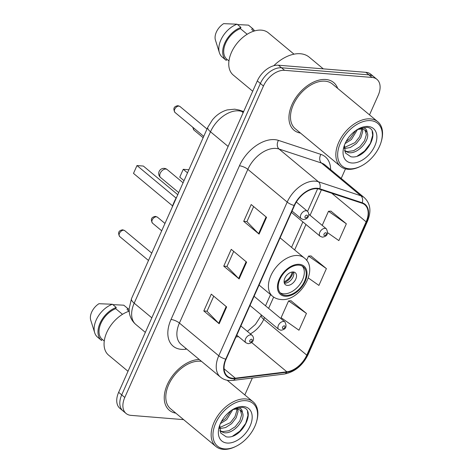 <?xml version="1.0" encoding="UTF-8"?>
<svg xmlns="http://www.w3.org/2000/svg" width="473" height="473" viewBox="0 0 473 473"><rect width="100%" height="100%" fill="white"/><g stroke="black" fill="none" stroke-linecap="round" stroke-linejoin="round"><path stroke-width="0.71" d="M369.514 114.862L378.199 95.345A19.381 12.274 129.7 0 0 376.928 79.34L370.779 74.226A19.381 12.274 129.7 0 0 365.871 72.322L278.437 65.221A19.381 12.274 129.7 0 0 257.3 80.913L118.64 392.336A19.381 12.274 129.7 0 0 119.911 408.347L122.986 410.907A19.381 12.274 129.7 0 1 121.715 394.896A19.381 12.274 129.7 0 0 122.986 410.907L126.06 413.461A19.381 12.274 129.7 0 0 130.974 415.365L183.625 419.64M376.928 79.34A19.381 12.274 129.7 0 0 372.02 77.436L284.592 70.335A19.381 12.274 129.7 0 0 263.449 86.027L260.375 83.473L121.715 394.896L260.375 83.473A19.381 12.274 129.7 0 1 281.512 67.775A19.381 12.274 129.7 0 0 260.375 83.473L257.3 80.913M372.02 77.436L368.946 74.876L281.512 67.775L368.946 74.876A19.381 12.274 129.7 0 1 373.853 76.78A19.381 12.274 129.7 0 0 368.946 74.876L365.871 72.322M337.681 88.392A31.005 19.641 129.7 0 0 333.666 82.533A31.005 19.641 129.7 0 0 325.808 79.488A31.005 19.641 129.7 0 0 294.951 99.046A31.005 19.641 129.7 0 0 294.017 130.211A31.005 19.641 129.7 0 0 300.509 133.09A31.005 19.641 129.7 0 1 294.017 130.211A31.005 19.641 129.7 0 1 294.951 99.046A31.005 19.641 129.7 0 1 325.808 79.488A31.005 19.641 129.7 0 1 333.666 82.533A31.005 19.641 129.7 0 1 337.681 88.392M232.692 378.258A20.67 13.09 -50.3 0 1 227.454 376.224A20.67 13.09 -50.3 0 1 226.1 359.149L294.531 205.453A20.67 13.09 -50.3 0 1 319.488 189.194L361.946 203.201A20.67 13.09 -50.3 0 1 364.778 204.756A20.67 13.09 -50.3 0 1 366.132 221.831L306.776 355.14A20.67 13.09 -50.3 0 1 286.875 371.813L235.341 378.193A20.67 13.09 -50.3 0 1 232.692 378.258M232.491 378.707A21.184 13.421 129.7 0 0 235.211 378.637L286.744 372.263A21.184 13.421 129.7 0 0 307.143 355.17L366.492 221.861A21.184 13.421 129.7 0 0 362.206 202.763L319.748 188.757A21.184 13.421 129.7 0 0 294.165 205.424L225.733 359.119A21.184 13.421 129.7 0 0 232.491 378.707M266.565 217.32L251.193 204.537L243.713 221.34L259.086 234.123L266.565 217.32M253.646 206.577L246.93 221.66L258.607 233.686A5.168 1.626 24 0 0 259.086 234.123M246.953 221.601L243.713 221.34M226.662 306.942L211.289 294.153L203.81 310.956L219.182 323.745L226.662 306.942M213.743 296.193L207.026 311.275L218.703 323.301A5.168 1.626 24 0 0 219.182 323.745M207.05 311.222L203.81 310.956M246.616 262.131L231.244 249.342L223.759 266.145L239.131 278.934L246.616 262.131M233.692 251.382L226.975 266.47L238.652 278.491A5.168 1.626 24 0 0 239.131 278.934M227.005 266.411L223.759 266.145M199.245 359.492A31.005 19.641 129.7 0 0 169.594 380.197A31.005 19.641 129.7 0 0 169.322 410.268A31.005 19.641 129.7 0 0 175.82 413.148A31.005 19.641 129.7 0 1 169.322 410.268A31.005 19.641 129.7 0 1 169.594 380.197A31.005 19.641 129.7 0 1 199.245 359.492M263.449 86.027L124.789 397.45A19.381 12.274 129.7 0 0 126.06 413.461M244.819 394.92L252.357 377.992M341.21 178.433L345.461 168.879M306.445 313.422L288.601 300.893L281.116 317.696L298.966 330.225L306.445 313.422L291.013 300.775M327.7 232.769L338.863 240.603L346.348 223.8L330.911 211.153M308.343 277.994L318.914 285.414L326.394 268.611L310.962 255.964M326.394 268.611L308.55 256.082L306.616 260.428M308.55 256.082L311.175 255.952M288.601 300.893L291.226 300.763M346.348 223.8L328.499 211.271L322.214 225.39M328.499 211.271L331.124 211.141M245.995 400.696A27.777 17.596 129.7 0 0 215.688 423.193A27.777 17.596 129.7 0 0 224.545 448.871A27.777 17.596 129.7 0 0 236.139 446.258A27.777 17.596 129.7 0 0 256.543 421.721A27.777 17.596 129.7 0 0 245.995 400.696M256.543 421.721L256.768 420.94A29.066 18.412 129.7 0 0 253.09 401.796A29.066 18.412 129.7 0 0 245.724 398.94A29.066 18.412 129.7 0 0 216.788 417.275A29.066 18.412 129.7 0 0 215.913 446.494A29.066 18.412 129.7 0 0 223.28 449.35A29.066 18.412 129.7 0 0 235.406 446.618L236.139 446.258M201.492 361.354A29.066 18.412 129.7 0 0 200.375 361.224A29.066 18.412 129.7 0 0 171.439 379.559A29.066 18.412 129.7 0 0 170.564 408.778L215.913 446.494M129.17 311.193A27.452 17.389 129.7 0 0 107.075 331.768A27.452 17.389 129.7 0 0 108.565 355.117L128.012 371.293M232.893 409.506L226.679 419.628L220.394 423.637M231.025 410.653L225.461 418.611L221.411 421.567M237.712 409.003L238.014 411.699L236.169 417.807L231.563 423.684L225.615 427.557L219.502 428.668M236.695 408.903L236.796 410.688L234.945 416.79L230.345 422.673L219.484 427.675M219.868 430.968L223.895 432.677C233.384 434.586 245.919 419.551 242.454 412.639L240.763 410.363L237.062 408.926L232.627 409.594M240.213 409.955L241.673 414.744L239.829 420.852L235.223 426.729L228.985 430.72L222.677 431.66L219.809 430.743M219.744 425.251L220.684 433.008L226.183 436.815C241.987 439.985 257.01 408.737 242.182 407.365L234.277 408.684M227.141 443.047A21.06 13.339 129.7 0 0 250.116 425.99A21.06 13.339 129.7 0 0 243.4 406.52A21.06 13.339 129.7 0 0 234.614 408.501A21.06 13.339 129.7 0 0 219.135 427.107A21.06 13.339 129.7 0 0 227.141 443.047M233.804 408.914L239.202 408.116C241.242 408.583 242.288 410.002 242.342 412.379M129.099 309.874A20.67 13.09 129.7 0 0 127.811 308.532L123.967 305.333A20.67 13.09 129.7 0 0 123.784 305.191L127.627 308.384L127.083 309.608L129.04 311.234M112.834 304.624L123.784 305.191M122.489 314.326L115.702 308.686A19.381 12.274 129.7 0 0 100.932 323.313A19.381 12.274 129.7 0 0 102.097 339.236L104.261 341.033M115.702 308.686L116.246 307.462L112.403 304.263L98.958 303.707A12.919 8.183 129.7 0 0 90.727 320.138L94.706 332.779A20.67 13.09 129.7 0 0 97.533 337.119L101.376 340.318A20.67 13.09 129.7 0 0 101.553 340.459L102.097 339.236M112.403 304.263A20.67 13.09 129.7 0 0 94.706 332.779M116.246 307.462A20.67 13.09 129.7 0 0 100.093 323.083A20.67 13.09 129.7 0 0 101.376 340.318M247.48 411.599L247.988 415.324L245.706 423.388L239.823 431.157L232.704 436.076M285.503 295.4A17.442 11.045 129.7 0 0 302.862 284.403A17.442 11.045 129.7 0 0 303.388 266.873A17.442 11.045 129.7 0 0 298.966 265.158A17.442 11.045 129.7 0 0 281.606 276.161A17.442 11.045 129.7 0 0 281.08 293.692A17.442 11.045 129.7 0 0 285.503 295.4M280.193 292.805A17.442 11.045 129.7 0 0 283.581 293.804A17.442 11.045 129.7 0 0 300.402 283.623A17.442 11.045 129.7 0 0 302.353 266.157M176.896 196.679A37.787 23.934 129.7 0 0 172.083 207.476M177.777 194.687L143.366 166.064L136.987 165.55L133.498 173.39L172.598 205.909M133.498 173.39L136.987 165.55L176.098 198.075M188.875 169.766L183.252 169.304L179.764 177.15L184.015 180.686M179.764 177.15L183.252 169.304L187.503 172.84M287.318 285.402A7.751 4.907 129.7 0 0 295.034 280.513A7.751 4.907 129.7 0 0 295.27 272.72A7.751 4.907 129.7 0 0 293.307 271.963A7.751 4.907 129.7 0 0 285.591 276.853A7.751 4.907 129.7 0 0 285.355 284.64A7.751 4.907 129.7 0 0 287.318 285.402M284.338 283.132A7.751 4.907 129.7 0 0 284.628 283.167A7.751 4.907 129.7 0 0 291.534 279.419A7.751 4.907 129.7 0 0 293.597 271.993M293.106 271.951A10.335 6.545 -50.3 0 1 284.202 282.653M292.119 272.01A9.046 5.729 -50.3 0 1 284.084 281.672M370.684 120.639A27.777 17.596 129.7 0 0 340.377 143.136A27.777 17.596 129.7 0 0 349.234 168.808A27.777 17.596 129.7 0 0 360.828 166.2A27.777 17.596 129.7 0 0 381.232 141.663A27.777 17.596 129.7 0 0 370.684 120.639M381.232 141.663L381.457 140.883A29.066 18.412 129.7 0 0 377.779 121.738A29.066 18.412 129.7 0 0 370.412 118.883A29.066 18.412 129.7 0 0 341.482 137.217A29.066 18.412 129.7 0 0 340.607 166.437A29.066 18.412 129.7 0 0 347.968 169.293A29.066 18.412 129.7 0 0 360.101 166.561L360.828 166.2M377.779 121.738L332.424 84.023A29.066 18.412 129.7 0 0 325.063 81.167A29.066 18.412 129.7 0 0 296.128 99.501A29.066 18.412 129.7 0 0 295.253 128.721L340.607 166.437M323.29 68.863L309.241 57.18A34.884 22.095 129.7 0 0 300.402 53.751A34.884 22.095 129.7 0 0 273.784 65.717M294.011 54.176L268.362 32.844A27.452 17.389 129.7 0 0 261.409 30.148A27.452 17.389 129.7 0 0 234.082 47.466A27.452 17.389 129.7 0 0 233.26 75.059L252.706 91.23M357.582 129.442L351.374 139.57L345.089 143.579M355.714 130.595L350.15 138.554L346.1 141.504M362.401 128.946L362.702 131.642L360.858 137.749L356.252 143.626L350.304 147.499L344.19 148.611M361.39 128.845L361.484 130.625L359.64 136.732L355.034 142.615L344.173 147.617M344.563 150.917L348.589 152.619C358.073 154.529 370.607 139.488 367.143 132.582L365.452 130.3L361.756 128.869L357.316 129.537M364.902 129.892L366.362 134.687L364.517 140.788L359.912 146.671L353.674 150.662L347.365 151.602L344.498 150.686M344.433 145.193L345.373 152.95L350.871 156.758C366.676 159.927 381.699 128.68 366.871 127.302L358.966 128.626M351.829 162.99A21.06 13.339 129.7 0 0 374.805 145.932A21.06 13.339 129.7 0 0 368.089 126.462A21.06 13.339 129.7 0 0 359.303 128.437A21.06 13.339 129.7 0 0 343.83 147.05A21.06 13.339 129.7 0 0 351.829 162.99M358.493 128.857L363.891 128.059C365.931 128.526 366.977 129.945 367.03 132.316M254.521 30.934A20.67 13.09 129.7 0 0 252.499 28.469L248.656 25.276A20.67 13.09 129.7 0 0 248.479 25.128L252.322 28.327L251.772 29.551L253.729 31.177M237.523 24.566L248.479 25.128M247.178 34.269L240.39 28.628A19.381 12.274 129.7 0 0 225.621 43.256A19.381 12.274 129.7 0 0 226.786 59.178L228.95 60.976M240.39 28.628L240.934 27.404L237.091 24.206L223.646 23.65A12.919 8.183 129.7 0 0 215.422 40.075L219.395 52.722A20.67 13.09 129.7 0 0 222.221 57.062L226.064 60.254A20.67 13.09 129.7 0 0 226.242 60.402L226.786 59.178M237.091 24.206A20.67 13.09 129.7 0 0 219.395 52.722M240.934 27.404A20.67 13.09 129.7 0 0 224.781 43.025A20.67 13.09 129.7 0 0 226.064 60.254M372.168 131.541L372.677 135.266L370.394 143.331L364.512 151.1L357.399 156.013M243.447 112.024L241.697 111.451A25.838 16.366 129.7 0 0 238.682 110.853A25.838 16.366 129.7 0 0 210.491 131.778L134.184 303.175A25.838 16.366 129.7 0 0 135.875 324.519C132.227 321.38 130.04 317.389 129.318 312.535L129.105 308.798L131.488 298.658L207.801 127.261A12.919 4.068 -156 0 0 210.491 131.778L228.122 146.441M151.815 317.832L134.184 303.175A12.919 4.068 -156 0 1 131.488 298.658M243.157 112.669L241.697 111.451A12.919 9.702 -71.7 0 0 239.249 110.085L243.66 111.539M118.64 392.336L124.789 397.45M278.437 65.221L284.592 70.335M186.734 349.086L185.457 349.24A32.3 20.457 -50.3 0 1 171.013 319.488L239.444 165.792A6.462 2.034 -156 0 1 247.84 169.358L179.415 323.059A25.838 16.366 129.7 0 0 181.106 344.403L220.459 377.129A25.838 16.366 -50.3 0 1 218.768 355.785A6.462 2.034 24 0 0 225.733 359.119M239.444 165.792A32.3 20.457 -50.3 0 1 274.683 139.636A32.3 20.457 -50.3 0 1 278.449 140.386L320.901 154.393A32.3 20.457 -50.3 0 1 330.627 169.636M276.031 148.433A25.838 16.366 129.7 0 0 247.84 169.358L287.2 202.089A25.838 16.366 -50.3 0 1 318.4 181.762L360.852 195.769A25.838 16.366 -50.3 0 1 364.387 197.714L325.034 164.982A25.838 16.366 129.7 0 0 321.498 163.043L279.046 149.03A25.838 16.366 129.7 0 0 276.031 148.433M220.459 377.129C222.86 379.104 225.698 380.227 228.979 380.505L232.781 380.416A6.462 4.145 -97.1 0 0 235.211 378.637M232.781 380.416L284.314 374.042C294.744 372.026 302.667 365.552 308.077 354.626A6.462 2.034 -156 0 1 307.143 355.17M366.492 221.861A6.462 2.034 24 0 0 367.432 221.317C371.518 211.449 370.507 203.579 364.387 197.714M362.206 202.763A6.462 4.848 -71.7 0 0 360.852 195.769L321.498 163.043A6.462 4.848 108.3 0 1 320.901 154.393M284.314 374.042A6.462 4.145 -97.1 0 0 286.744 372.263M319.748 188.757A6.462 4.848 -71.7 0 0 318.4 181.762L279.046 149.03A6.462 4.848 108.3 0 1 278.449 140.386M294.165 205.424A6.462 2.034 -156 0 1 287.2 202.089L218.768 355.785L179.415 323.059A6.462 2.034 -156 0 0 171.013 319.488M185.457 349.24A6.462 4.145 82.9 0 1 185.806 348.311M366.132 221.831L331.744 193.232M235.341 378.193L224.084 368.828M286.875 371.813L251.601 342.482M235.968 336.989L238.575 336.67M250.353 333.861A20.67 13.09 129.7 0 0 263.733 319.346L264.519 317.572M306.776 355.14L263.733 319.346A11.63 3.66 -156 0 1 261.303 315.278L261.427 315M268.617 308.378L273.648 297.068M294.638 249.933L305.966 224.48M310.063 215.286L321.398 189.821M246.126 261.723L238.652 278.491M226.171 306.528L218.703 323.301M266.074 216.912L258.607 233.686M299.344 264.318A18.412 11.659 129.7 0 0 279.259 279.224A18.412 11.659 129.7 0 0 285.124 296.246A18.412 11.659 129.7 0 0 305.215 281.334A18.412 11.659 129.7 0 0 299.344 264.318M259.086 285.059L272.489 296.204A24.868 15.751 -50.3 0 1 273.24 271.206A24.868 15.751 -50.3 0 1 297.99 255.521A24.868 15.751 -50.3 0 1 304.293 257.962L280.105 237.848M165.863 169.044A5.168 3.276 -50.3 0 1 167.176 169.553A5.168 5.168 0 0 0 159.147 171.421A5.168 5.168 0 0 0 160.566 177.499A5.168 3.276 -50.3 0 1 160.229 173.23A5.168 3.276 -50.3 0 1 165.863 169.044M119.722 236.559C117.594 232.746 118.587 230.493 122.708 229.801L124.677 230.599A3.879 2.454 129.7 0 0 123.695 230.221A3.879 2.454 129.7 0 0 119.835 232.663A3.879 2.454 129.7 0 0 119.722 236.559L148.487 260.481M250.897 334.854A4.842 3.069 -50.3 0 1 252.121 335.333C254.734 338.029 253.871 343.173 248.142 343.676L245.93 342.783A4.842 3.069 -50.3 0 1 246.072 337.911A4.842 3.069 -50.3 0 1 250.897 334.854M250.323 342.056A1.614 1.023 129.7 0 0 252.085 340.749A1.614 1.023 129.7 0 0 251.571 339.253A1.614 1.023 129.7 0 0 249.809 340.56A1.614 1.023 129.7 0 0 250.323 342.056M174.98 112.438C172.858 108.624 173.851 106.372 177.972 105.68L179.941 106.478A3.879 2.454 129.7 0 0 178.96 106.1A3.879 2.454 129.7 0 0 175.099 108.542A3.879 2.454 129.7 0 0 174.98 112.438L203.745 136.36M306.161 210.733A4.842 3.069 -50.3 0 1 307.385 211.212C309.992 213.908 309.135 219.052 303.406 219.555L301.189 218.662A4.842 3.069 -50.3 0 1 301.336 213.79A4.842 3.069 -50.3 0 1 306.161 210.733M305.588 217.935A1.614 1.023 129.7 0 0 307.349 216.628A1.614 1.023 129.7 0 0 306.835 215.132A1.614 1.023 129.7 0 0 305.073 216.439A1.614 1.023 129.7 0 0 305.588 217.935M156.468 216.805A3.879 2.454 129.7 0 0 152.608 219.253A3.879 2.454 129.7 0 0 152.495 223.144C150.367 219.33 151.36 217.077 155.481 216.386L157.45 217.184A3.879 2.454 129.7 0 0 156.468 216.805M249.992 305.493L278.703 329.368A4.842 3.069 -50.3 0 1 278.845 324.496A4.842 3.069 -50.3 0 1 283.67 321.439A4.842 3.069 -50.3 0 1 284.894 321.918L254.084 296.293M284.344 325.838A1.614 1.023 129.7 0 0 282.582 327.15A1.614 1.023 129.7 0 0 283.096 328.64A1.614 1.023 129.7 0 0 284.858 327.334A1.614 1.023 129.7 0 0 284.344 325.838M193.386 127.745A3.879 2.454 129.7 0 0 193.942 130.057L192.671 127.148M291.439 212.401L320.15 236.275A4.842 3.069 -50.3 0 1 320.292 231.403A4.842 3.069 -50.3 0 1 325.117 228.353A4.842 3.069 -50.3 0 1 326.34 228.826L308.816 214.251M325.791 232.751A1.614 1.023 129.7 0 0 324.029 234.058A1.614 1.023 129.7 0 0 324.543 235.548A1.614 1.023 129.7 0 0 326.305 234.241A1.614 1.023 129.7 0 0 325.791 232.751M207.801 127.261L212.537 119.699L214.671 117.381C218.337 113.745 222.535 111.256 227.253 109.907L234.744 109.174L239.249 110.085M135.875 324.519L145.335 332.383M308.077 354.626L367.432 221.317M247.379 331.39L255.444 324.401L261.303 315.278M265.524 305.806L270.526 294.573M291.545 247.361L302.874 221.914M307.568 211.372L317.631 188.774M227.2 380.268L253.09 401.796M272.489 296.204C274.825 298.12 277.58 299.214 280.761 299.486C299.852 302.046 319.559 269.084 304.293 257.962M178.711 192.594L160.566 177.499M183.081 182.779L167.176 169.553M124.677 230.599L151.762 253.126M240.869 325.974L252.121 335.333M236.778 335.168L245.93 342.783M179.941 106.478L207.02 129.005M296.34 202.024L307.385 211.212M292.036 211.047L301.189 218.662M152.495 223.144L161.701 230.8M278.703 329.368L280.915 330.26C285.917 329.474 287.247 326.695 284.894 321.918M157.45 217.184L164.976 223.445M193.942 130.057L203.148 137.714M320.15 236.275L322.361 237.168C327.363 236.382 328.694 233.603 326.34 228.826"/></g></svg>
